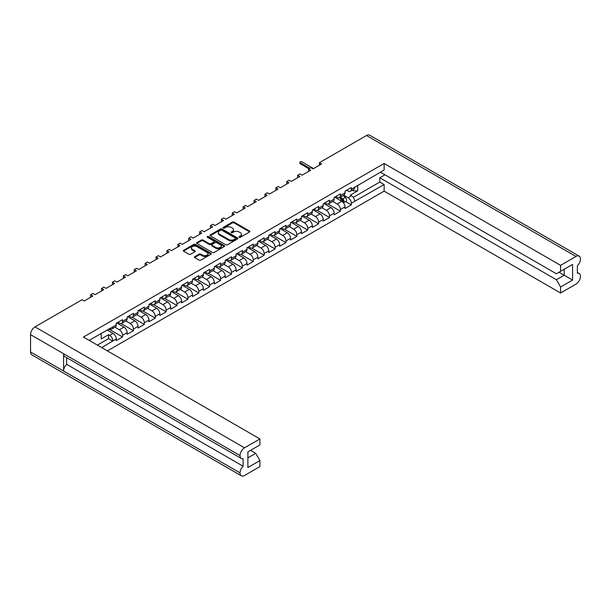 <?xml version="1.0" encoding="UTF-8"?>
<svg xmlns="http://www.w3.org/2000/svg" width="611" height="611" viewBox="0 0 611 611"><rect width="100%" height="100%" fill="white"/><g stroke="black" fill="none" stroke-linecap="round" stroke-linejoin="round"><path stroke-width="0.92" d="M239.207 237.274A0.848 0.489 0 0 0 240.406 237.274L249.509 232.012A1.214 0.703 0 0 0 249.861 231.523A1.214 0.703 0 0 0 249.509 231.027L234.089 222.121A1.214 0.703 0 0 0 232.371 222.121L223.267 227.376A0.848 0.489 0 0 0 224.466 228.071L225.65 227.391A3.88 2.238 0 0 1 231.126 227.391L232.417 228.132A3.88 2.238 0 0 1 233.547 229.713A3.88 2.238 0 0 1 232.417 231.302L231.241 231.981A0.848 0.489 0 0 0 232.44 232.669L233.616 231.989A3.88 2.238 0 0 1 239.1 231.989L240.383 232.73A3.88 2.238 0 0 1 241.521 234.319A3.88 2.238 0 0 1 240.383 235.899L239.207 236.579A0.848 0.489 0 0 0 239.207 237.274L239.207 236.579M199.087 254.153L194.756 256.651A1.214 0.703 0 0 0 194.405 257.147A1.214 0.703 0 0 0 194.756 257.636L199.087 260.133A1.214 0.703 0 0 0 200.798 260.133L210.91 254.298A1.214 0.703 0 0 0 211.269 253.802A1.214 0.703 0 0 0 210.91 253.313L195.489 244.408A1.214 0.703 0 0 0 193.771 244.408L183.667 250.243A1.214 0.703 0 0 0 183.308 250.739A1.214 0.703 0 0 0 183.667 251.236L188.891 254.252A1.214 0.703 0 0 0 190.601 254.252L194.932 251.755A1.214 0.703 0 0 0 195.283 251.258A1.214 0.703 0 0 0 194.932 250.762L192.343 249.265A3.238 1.871 0 0 1 191.388 247.944A3.238 1.871 0 0 1 193.389 246.218A3.238 1.871 0 0 1 196.925 246.623L207.076 252.48A3.238 1.871 0 0 1 208.023 253.802A3.238 1.871 0 0 1 206.022 255.535A3.238 1.871 0 0 1 202.493 255.131L200.798 254.153A1.214 0.703 0 0 0 199.087 254.153L199.087 254.955L194.756 257.452A1.214 0.703 0 0 0 194.626 257.544M82.08 299.711L35.018 326.885L244.507 447.832L259.904 438.942L83.447 337.066L384.128 163.473L560.585 265.35L575.982 256.46L366.493 135.512L319.431 162.686L321.592 163.931L313.008 168.896L310.839 167.643L308.54 168.972L310.701 170.225L302.117 175.181L299.948 173.929L297.641 175.265L299.81 176.51L291.218 181.467L289.056 180.222L286.75 181.551L288.919 182.804L280.327 187.76L278.165 186.508L275.859 187.837L278.02 189.089L269.436 194.046L267.267 192.801L264.968 194.13L267.129 195.383L258.537 200.339L256.376 199.087L254.069 200.416L256.238 201.668L247.646 206.625L245.485 205.38L243.178 206.709L245.339 207.954L236.755 212.918L234.586 211.666L232.287 212.995L234.448 214.247L225.864 219.204L223.695 217.959L221.388 219.288L223.557 220.533L214.965 225.497L212.804 224.245L210.497 225.574L212.666 226.826L204.074 231.783L201.913 230.53L199.606 231.867L201.767 233.112L193.183 238.076L191.014 236.824L188.715 238.153L190.876 239.405L182.284 244.362L180.123 243.109L177.816 244.446L179.985 245.691L171.393 250.647L169.232 249.403L166.925 250.731L169.087 251.984L160.502 256.941L158.333 255.688L156.034 257.017L158.196 258.27L149.611 263.226L147.442 261.982L145.135 263.31L147.304 264.563L138.712 269.52L136.551 268.267L134.244 269.596L136.413 270.849L127.821 275.805L125.66 274.56L123.353 275.889L125.515 277.134L116.93 282.099L114.761 280.846L112.462 282.175L114.624 283.428L106.031 288.384L103.87 287.139L101.563 288.468L103.733 289.713L95.14 294.678L92.979 293.425L90.672 294.754L92.834 296.007L84.249 300.963L82.08 299.711M210.314 235.846L225.734 244.751A1.214 0.703 0 0 0 227.445 244.751L237.557 238.916A1.214 0.703 0 0 0 237.908 238.42A1.214 0.703 0 0 0 237.557 237.923L222.137 229.026A1.214 0.703 0 0 0 220.418 229.026L210.314 234.861A1.214 0.703 0 0 0 209.955 235.357A1.214 0.703 0 0 0 210.314 235.846M224.229 246.607A1.214 0.703 0 0 0 224.588 246.111A1.214 0.703 0 0 0 224.229 245.614L208.557 236.564A0.848 0.489 0 0 0 207.358 237.259L213.865 241.017A1.214 0.703 0 0 1 214.224 241.513A1.214 0.703 0 0 1 213.865 242.009L210.994 243.667A1.214 0.703 0 0 1 209.283 243.667L203.028 240.054A1.214 0.703 0 0 0 201.317 240.054L196.986 242.552A1.214 0.703 0 0 0 196.635 243.048A1.214 0.703 0 0 0 196.986 243.537L212.407 252.442A1.214 0.703 0 0 0 214.125 252.442L224.229 246.607M90.672 297.259L90.672 294.754M101.563 290.966L101.563 288.468M112.462 284.68L112.462 282.175M123.353 278.387L123.353 275.889M134.244 272.101L134.244 269.596M145.135 265.808L145.135 263.31M156.034 259.522L156.034 257.017M166.925 253.229L166.925 250.731M177.816 246.943L177.816 244.446M188.715 240.65L188.715 238.153M199.606 234.364L199.606 231.867M210.497 228.071L210.497 225.574M221.388 221.785L221.388 219.288M232.287 215.5L232.287 212.995M243.178 209.206L243.178 206.709M254.069 202.921L254.069 200.416M264.968 196.627L264.968 194.13M275.859 190.342L275.859 187.837M286.75 184.048L286.75 181.551M297.641 177.763L297.641 175.265M308.54 171.47L308.54 168.972M319.431 165.184L319.431 162.686M101.709 347.606L112.875 340.915A4.544 2.62 60 0 0 109.667 335.355L108.552 334.706L101.182 338.96L101.182 333.4M107.399 350.897L384.128 191.128L560.585 293.005L575.982 284.115A6.324 3.651 120 0 0 580.45 276.371L580.45 276.371A6.324 3.651 120 0 0 579.144 273.461A6.324 3.651 120 0 0 577.38 273.232L577.38 265.732A6.324 3.651 120 0 0 580.45 259.056L580.45 259.033A6.324 3.651 120 0 0 579.144 256.146A6.324 3.651 120 0 0 575.982 256.46M357.733 185.278L357.733 190.846L350.363 195.1L351.485 195.741A4.544 2.62 -120 0 1 354.693 201.309L384.128 184.553L384.128 191.128M345.536 201.584L351.31 204.914L351.31 203.264A4.544 2.62 60 0 0 348.094 197.697L343.703 195.161M351.31 204.914L345.024 208.542L345.024 206.892L340.411 209.55L340.411 211.2L334.133 214.828L334.133 213.178L329.52 215.836L329.52 217.493L323.234 221.121L323.234 219.471L318.629 222.129L318.629 223.779L312.343 227.407L312.343 225.757L307.738 228.415L307.738 230.072L301.452 233.7L301.452 232.043L296.839 234.708L296.839 236.358L290.553 239.986L290.553 238.336L285.948 240.994L285.948 242.651L279.662 246.279L279.662 244.621L275.057 247.287L275.057 248.937L268.771 252.564L268.771 250.915L264.158 253.573L264.158 255.23L257.88 258.858L257.88 257.2L253.267 259.866L253.267 261.516L246.981 265.143L246.981 263.494L242.376 266.152L242.376 267.809L236.09 271.437L236.09 269.779L231.485 272.445L231.485 274.095L225.199 277.722L225.199 276.073L220.586 278.731L220.586 280.38L214.301 284.016L214.301 282.358L209.695 285.016L209.695 286.674L203.41 290.301L203.41 288.652L198.804 291.31L198.804 292.959L192.518 296.587L192.518 294.937L187.905 297.595L187.905 299.253L181.627 302.88L181.627 301.223L177.014 303.888L177.014 305.538L170.729 309.166L170.729 307.516L166.123 310.174L166.123 311.831L159.838 315.459L159.838 313.802L155.232 316.467L155.232 318.117L148.947 321.745L148.947 320.095L144.333 322.753L144.333 324.41L138.048 328.038L138.048 326.381L133.442 329.046L133.442 330.696L127.157 334.324L127.157 332.674L122.551 335.332L122.551 336.989L116.266 340.617L116.266 338.96L112.875 340.915M112.875 326.885L116.266 324.93A4.544 2.62 60 0 1 115.326 327.015L111.935 328.97A4.544 2.62 60 0 0 112.875 326.885L89.137 340.35M116.266 324.93L116.266 323.28L122.551 319.652L122.551 321.302A4.544 2.62 60 0 1 121.612 323.379A4.544 2.62 60 0 1 119.336 323.158L117.908 322.333M122.551 321.302L127.157 318.644L127.157 316.987L133.442 313.359L133.442 315.016A4.544 2.62 60 0 1 132.503 317.094A4.544 2.62 60 0 1 130.227 316.872L128.799 316.04M133.442 315.016L138.048 312.351L138.048 310.701L144.333 307.073L144.333 308.723A4.544 2.62 60 0 1 143.394 310.808A4.544 2.62 60 0 1 141.126 310.579L139.69 309.754M144.333 308.723L148.947 306.065L148.947 304.408L155.232 300.78L155.232 302.437A4.544 2.62 60 0 1 154.285 304.515A4.544 2.62 60 0 1 152.017 304.293L150.589 303.461M155.232 302.437L159.838 299.772L159.838 298.122L166.123 294.494L166.123 296.144A4.544 2.62 60 0 1 165.184 298.229A4.544 2.62 60 0 1 162.908 298L161.48 297.175M166.123 296.144L170.729 293.486L170.729 291.837L177.014 288.201L177.014 289.858A4.544 2.62 60 0 1 176.075 291.936A4.544 2.62 60 0 1 173.807 291.714L172.371 290.889M177.014 289.858L181.627 287.201L181.627 285.543L187.905 281.915L187.905 283.565A4.544 2.62 60 0 1 186.966 285.65A4.544 2.62 60 0 1 184.698 285.421L183.262 284.596M187.905 283.565L192.518 280.907L192.518 279.258L198.804 275.63L198.804 277.279A4.544 2.62 60 0 1 197.865 279.357A4.544 2.62 60 0 1 195.589 279.135L194.161 278.31M198.804 277.279L203.41 274.622L203.41 272.964L209.695 269.336L209.695 270.994A4.544 2.62 60 0 1 208.756 273.071A4.544 2.62 60 0 1 206.48 272.842L205.052 272.017M209.695 270.994L214.301 268.328L214.301 266.679L220.586 263.051L220.586 264.7A4.544 2.62 60 0 1 219.647 266.778A4.544 2.62 60 0 1 217.379 266.556L215.943 265.732M220.586 264.7L225.199 262.043L225.199 260.385L231.485 256.757L231.485 258.415A4.544 2.62 60 0 1 230.538 260.492A4.544 2.62 60 0 1 228.27 260.263L226.841 259.438M231.485 258.415L236.09 255.749L236.09 254.1L242.376 250.472L242.376 252.122A4.544 2.62 60 0 1 241.437 254.199A4.544 2.62 60 0 1 239.161 253.977L237.732 253.153M242.376 252.122L246.981 249.464L246.981 247.806L253.267 244.179L253.267 245.836A4.544 2.62 60 0 1 252.328 247.913A4.544 2.62 60 0 1 250.059 247.692L248.624 246.859M253.267 245.836L257.88 243.17L257.88 241.521L264.158 237.893L264.158 239.543A4.544 2.62 60 0 1 263.219 241.628A4.544 2.62 60 0 1 260.95 241.398L259.515 240.574M264.158 239.543L268.771 236.885L268.771 235.227L275.057 231.6L275.057 233.257A4.544 2.62 60 0 1 274.118 235.334A4.544 2.62 60 0 1 271.842 235.113L270.413 234.28M275.057 233.257L279.662 230.591L279.662 228.942L285.948 225.314L285.948 226.964A4.544 2.62 60 0 1 285.009 229.049A4.544 2.62 60 0 1 282.733 228.82L281.304 227.995M285.948 226.964L290.553 224.306L290.553 222.656L296.839 219.021L296.839 220.678A4.544 2.62 60 0 1 295.9 222.755A4.544 2.62 60 0 1 293.631 222.534L292.195 221.701M296.839 220.678L301.452 218.012L301.452 216.363L307.738 212.735L307.738 214.385A4.544 2.62 60 0 1 306.791 216.47A4.544 2.62 60 0 1 304.522 216.241L303.094 215.416M307.738 214.385L312.343 211.727L312.343 210.077L318.629 206.449L318.629 208.099A4.544 2.62 60 0 1 317.689 210.176A4.544 2.62 60 0 1 315.413 209.955L313.985 209.13M318.629 208.099L323.234 205.441L323.234 203.784L329.52 200.156L329.52 201.806A4.544 2.62 60 0 1 328.581 203.891A4.544 2.62 60 0 1 326.312 203.662L324.876 202.837M329.52 201.806L334.133 199.148L334.133 197.498L340.411 193.87L340.411 195.52A4.544 2.62 60 0 1 339.472 197.597A4.544 2.62 60 0 1 337.203 197.376L335.767 196.551M340.411 195.52L345.024 192.862L345.024 191.205L351.31 187.577L351.31 189.234A4.544 2.62 60 0 1 350.37 191.312A4.544 2.62 60 0 1 348.094 191.083L346.666 190.258M384.128 163.473L384.128 170.041L354.693 187.279A4.544 2.62 -120 0 1 353.754 189.357L350.37 191.312M247.89 457.853L255.711 453.339L259.904 460.595L247.89 467.53L247.89 451.888L259.904 444.953L259.904 438.942M244.507 447.832A6.324 3.651 120 0 0 240.039 455.569L240.039 455.592A6.324 3.651 120 0 0 241.345 458.479A6.324 3.651 120 0 0 243.109 458.716L243.109 466.216A6.324 3.651 120 0 0 240.039 472.891L240.039 472.906A6.324 3.651 120 0 0 241.345 475.801A6.324 3.651 120 0 0 244.507 475.488L259.904 466.598L259.904 460.595M255.711 453.339L250.548 450.353M109.453 328.619L109.667 328.741A4.544 2.62 60 0 0 111.935 328.97M109.667 335.355L113.05 333.4L107.116 329.971M113.05 333.4A4.544 2.62 60 0 1 116.266 338.96M357.733 190.846L353.265 190.846L353.265 189.639M352.219 190.242L353.265 190.846M560.585 265.35L560.585 271.353L556.392 273.774L380.424 172.18M560.585 271.353L572.591 264.418L572.591 280.059L560.585 286.994L560.585 293.005M560.585 286.994L556.392 279.739L379.798 177.778L384.968 174.799M384.128 184.553L379.798 182.055L379.798 177.778M122.551 335.332A4.544 2.62 60 0 0 119.336 329.772L114.944 327.229M119.336 329.772L123.949 327.106L116.785 322.975M127.157 318.644A4.544 2.62 60 0 1 126.217 320.722L121.612 323.379M123.949 327.106A4.544 2.62 60 0 1 127.157 332.674M133.442 329.046A4.544 2.62 60 0 0 130.227 323.479L125.835 320.943M130.227 323.479L134.84 320.821L127.684 316.689M138.048 312.351A4.544 2.62 60 0 1 137.108 314.436L132.503 317.094M134.84 320.821A4.544 2.62 60 0 1 138.048 326.381M144.333 322.753A4.544 2.62 60 0 0 141.126 317.193L136.727 314.657M141.126 317.193L145.731 314.528L138.575 310.396M148.947 306.065A4.544 2.62 60 0 1 148.007 308.143L143.394 310.808M145.731 314.528A4.544 2.62 60 0 1 148.947 320.095M155.232 316.467A4.544 2.62 60 0 0 152.017 310.9L147.618 308.364M152.017 310.9L156.622 308.242L149.466 304.11M159.838 299.772A4.544 2.62 60 0 1 158.898 301.857L154.285 304.515M156.622 308.242A4.544 2.62 60 0 1 159.838 313.802M166.123 310.174A4.544 2.62 60 0 0 162.908 304.614L158.516 302.078M162.908 304.614L167.521 301.949L160.365 297.817M170.729 293.486A4.544 2.62 60 0 1 169.789 295.564L165.184 298.229M167.521 301.949A4.544 2.62 60 0 1 170.729 307.516M177.014 303.888A4.544 2.62 60 0 0 173.807 298.321L169.407 295.785M173.807 298.321L178.412 295.663L171.256 291.531M181.627 287.201A4.544 2.62 60 0 1 180.68 289.278L176.075 291.936M178.412 295.663A4.544 2.62 60 0 1 181.627 301.223M187.905 297.595A4.544 2.62 60 0 0 184.698 292.035L180.298 289.499M184.698 292.035L189.303 289.377L182.147 285.245M192.518 280.907A4.544 2.62 60 0 1 191.579 282.985L186.966 285.65M189.303 289.377A4.544 2.62 60 0 1 192.518 294.937M198.804 291.31A4.544 2.62 60 0 0 195.589 285.749L191.197 283.206M195.589 285.749L200.202 283.084L193.038 278.952M203.41 274.622A4.544 2.62 60 0 1 202.47 276.699L197.865 279.357M200.202 283.084A4.544 2.62 60 0 1 203.41 288.652M209.695 285.016A4.544 2.62 60 0 0 206.48 279.456L202.088 276.92M206.48 279.456L211.093 276.798L203.937 272.666M214.301 268.328A4.544 2.62 60 0 1 213.361 270.406L208.756 273.071M211.093 276.798A4.544 2.62 60 0 1 214.301 282.358M220.586 278.731A4.544 2.62 60 0 0 217.379 273.17L212.979 270.627M217.379 273.17L221.984 270.505L214.828 266.373M225.199 262.043A4.544 2.62 60 0 1 224.26 264.12L219.647 266.778M221.984 270.505A4.544 2.62 60 0 1 225.199 276.073M231.485 272.445A4.544 2.62 60 0 0 228.27 266.877L223.87 264.342M228.27 266.877L232.875 264.219L225.719 260.087M236.09 255.749A4.544 2.62 60 0 1 235.151 257.827L230.538 260.492M232.875 264.219A4.544 2.62 60 0 1 236.09 269.779M242.376 266.152A4.544 2.62 60 0 0 239.161 260.591L234.769 258.048M239.161 260.591L243.774 257.926L236.617 253.794M246.981 249.464A4.544 2.62 60 0 1 246.042 251.541L241.437 254.199M243.774 257.926A4.544 2.62 60 0 1 246.981 263.494M253.267 259.866A4.544 2.62 60 0 0 250.059 254.298L245.66 251.763M250.059 254.298L254.665 251.64L247.508 247.508M257.88 243.17A4.544 2.62 60 0 1 256.933 245.255L252.328 247.913M254.665 251.64A4.544 2.62 60 0 1 257.88 257.2M264.158 253.573A4.544 2.62 60 0 0 260.95 248.013L256.551 245.469M260.95 248.013L265.556 245.347L258.4 241.215M268.771 236.885A4.544 2.62 60 0 1 267.832 238.962L263.219 241.628M265.556 245.347A4.544 2.62 60 0 1 268.771 250.915M275.057 247.287A4.544 2.62 60 0 0 271.842 241.719L267.45 239.184M271.842 241.719L276.455 239.061L269.291 234.93M279.662 230.591A4.544 2.62 60 0 1 278.723 232.676L274.118 235.334M276.455 239.061A4.544 2.62 60 0 1 279.662 244.621M285.948 240.994A4.544 2.62 60 0 0 282.733 235.434L278.341 232.898M282.733 235.434L287.346 232.768L280.189 228.636M290.553 224.306A4.544 2.62 60 0 1 289.614 226.383L285.009 229.049M287.346 232.768A4.544 2.62 60 0 1 290.553 238.336M296.839 234.708A4.544 2.62 60 0 0 293.631 229.14L289.232 226.605M293.631 229.14L298.237 226.482L291.08 222.351M301.452 218.012A4.544 2.62 60 0 1 300.513 220.097L295.9 222.755M298.237 226.482A4.544 2.62 60 0 1 301.452 232.043M307.738 228.415A4.544 2.62 60 0 0 304.522 222.855L300.123 220.319M304.522 222.855L309.128 220.197L301.971 216.057M312.343 211.727A4.544 2.62 60 0 1 311.404 213.804L306.791 216.47M309.128 220.197A4.544 2.62 60 0 1 312.343 225.757M318.629 222.129A4.544 2.62 60 0 0 315.413 216.561L311.022 214.026M315.413 216.561L320.027 213.903L312.87 209.772M323.234 205.441A4.544 2.62 60 0 1 322.295 207.519L317.689 210.176M320.027 213.903A4.544 2.62 60 0 1 323.234 219.471M329.52 215.836A4.544 2.62 60 0 0 326.312 210.276L321.913 207.74M326.312 210.276L330.918 207.618L323.761 203.486M334.133 199.148A4.544 2.62 60 0 1 333.186 201.225L328.581 203.891M330.918 207.618A4.544 2.62 60 0 1 334.133 213.178M340.411 209.55A4.544 2.62 60 0 0 337.203 203.99L332.804 201.447M337.203 203.99L341.809 201.325L334.652 197.193M345.024 192.862A4.544 2.62 60 0 1 344.085 194.94L339.472 197.597M341.809 201.325A4.544 2.62 60 0 1 345.024 206.892M241.345 475.801L31.856 354.854A6.324 3.651 -60 0 1 30.55 351.967L240.039 472.906M241.345 458.479L64.888 356.61A6.324 3.651 -60 0 1 63.582 353.716L240.039 455.592L30.55 334.629L30.55 351.967M30.55 334.629A6.324 3.651 -60 0 1 35.018 326.885M366.493 135.512A6.324 3.651 -60 0 1 369.655 135.199L579.144 256.146M63.582 353.716L63.582 371.014A6.324 3.651 -60 0 1 66.652 364.339L66.652 357.626M328.069 204.074L340.411 211.2M317.17 210.36L329.52 217.493M306.279 216.653L318.629 223.779M295.388 222.939L307.738 230.072M284.497 229.232L296.839 236.358M273.598 235.518L285.948 242.651M262.707 241.811L275.057 248.937M251.816 248.097L264.158 255.23M240.917 254.39L253.267 261.516M230.026 260.676L242.376 267.809M219.135 266.969L231.485 274.095M208.244 273.254L220.586 280.38M197.345 279.548L209.695 286.674M186.454 285.833L198.804 292.959M175.563 292.119L187.905 299.253M164.665 298.412L177.014 305.538M153.773 304.698L166.123 311.831M142.882 310.991L155.232 318.117M131.991 317.277L144.333 324.41M121.093 323.57L133.442 330.696M108.758 329.024L122.551 336.989M66.652 364.339L243.109 466.216M353.257 197.384L379.798 182.055M556.392 279.739L564.213 275.225L559.05 272.239M572.591 280.059L564.213 275.225L564.213 269.26L572.591 264.418M112.875 341.159L108.552 338.662L108.552 334.706M97.378 345.108L108.552 338.662M239.313 237.32L240.383 236.701A3.88 2.238 0 0 0 241.521 235.12L241.521 234.319M233.547 229.713L233.547 230.523A3.88 2.238 0 0 1 232.417 232.104L231.34 232.722M249.639 231.92A1.214 0.703 0 0 0 249.509 231.829L234.089 222.931A1.214 0.703 0 0 0 232.371 222.931L223.374 228.124M237.687 238.825A1.214 0.703 0 0 0 237.557 238.733L222.137 229.828A1.214 0.703 0 0 0 220.418 229.828L210.314 235.663A1.214 0.703 0 0 0 210.176 235.754M235.411 238.764A0.848 0.489 0 0 0 235.411 238.076L221.877 230.263A0.848 0.489 0 0 0 220.678 230.263L219.433 230.973A3.88 2.238 0 0 0 218.303 232.562A3.88 2.238 0 0 0 219.433 234.143L228.69 239.481A3.88 2.238 0 0 0 234.173 239.481L235.411 238.764L235.411 239.573A0.848 0.489 0 0 0 235.663 239.229L235.663 238.42M218.303 232.562L218.303 233.364A3.88 2.238 0 0 0 219.433 234.952L219.433 234.143M235.411 239.573L234.173 240.291A3.88 2.238 0 0 1 228.69 240.291L219.433 234.952M214.224 241.513L214.224 242.323A1.214 0.703 0 0 1 213.865 242.811L210.994 244.469A1.214 0.703 0 0 1 209.283 244.469L203.028 240.856A1.214 0.703 0 0 0 201.317 240.856L196.986 243.361A1.214 0.703 0 0 0 196.857 243.453M224.367 246.516A1.214 0.703 0 0 0 224.229 246.424L208.557 237.374A0.848 0.489 0 0 0 207.457 237.32M215.775 247.409A3.238 1.871 0 0 0 219.303 247.814A3.238 1.871 0 0 0 221.304 246.088A3.238 1.871 0 0 0 220.357 244.767L216.775 242.697A1.214 0.703 0 0 0 215.064 242.697L212.193 244.354A1.214 0.703 0 0 0 211.841 244.851A1.214 0.703 0 0 0 212.193 245.347L215.775 247.409L215.775 248.219A3.238 1.871 0 0 0 219.303 248.624A3.238 1.871 0 0 0 221.304 246.897L221.304 246.088M211.841 244.851L211.841 245.66A1.214 0.703 0 0 0 212.193 246.149L212.193 245.347M215.775 248.219L212.193 246.149M208.023 253.802L208.023 254.611A3.238 1.871 0 0 1 206.022 256.337A3.238 1.871 0 0 1 202.493 255.933L200.798 254.955A1.214 0.703 0 0 0 199.087 254.955M191.388 247.944L191.388 248.746A3.238 1.871 0 0 0 192.343 250.075L192.343 249.265M195.062 251.663A1.214 0.703 0 0 0 194.932 251.572L192.343 250.075M211.047 254.207A1.214 0.703 0 0 0 210.91 254.115L195.489 245.21A1.214 0.703 0 0 0 193.771 245.21L183.667 251.052A1.214 0.703 0 0 0 183.529 251.144M339.418 197.628L341.61 199.583A2.467 1.428 60 0 1 342.893 202.165M339.869 197.376L342.557 199.774A1.184 0.687 60 0 1 342.924 201.607A1.184 0.687 60 0 1 342.817 201.645M340.602 196.948L342.794 198.903A2.467 1.428 60 0 1 343.565 202.715A2.467 1.428 60 0 1 343.443 202.776M343.115 195.497L345.307 197.452A2.467 1.428 60 0 1 346.086 201.263L343.565 202.715M308.883 168.773L300.261 163.794A1.138 0.657 180 0 1 299.932 163.328L299.932 162.282A1.138 0.657 0 0 0 300.261 162.747L309.792 168.246M313.565 168.567L301.872 161.816A1.138 0.657 0 0 0 300.635 161.678A1.138 0.657 0 0 0 299.932 162.282M354.693 201.309L351.31 203.264M351.31 189.234L354.693 187.279M348.094 197.697L351.485 195.741M240.039 472.891L63.582 371.014M240.383 236.701L240.383 235.899M231.241 232.669L231.241 231.981M232.417 232.104L232.417 231.302M223.267 228.071L223.267 227.376M232.371 222.931L232.371 222.121M234.089 222.931L234.089 222.121M249.509 231.829L249.509 231.027M210.314 235.663L210.314 234.861M220.418 229.828L220.418 229.026M222.137 229.828L222.137 229.026M237.557 238.733L237.557 237.923M228.69 240.291L228.69 239.481M234.173 240.291L234.173 239.481M196.986 243.361L196.986 242.552M201.317 240.856L201.317 240.054M203.028 240.856L203.028 240.054M209.283 244.469L209.283 243.667M210.994 244.469L210.994 243.667M213.865 242.811L213.865 242.009M208.557 237.374L208.557 236.564M224.229 246.424L224.229 245.614M194.756 257.452L194.756 256.651M200.798 254.955L200.798 254.153M202.493 255.933L202.493 255.131M194.932 251.572L194.932 250.762M183.667 251.052L183.667 250.243M193.771 245.21L193.771 244.408M195.489 245.21L195.489 244.408M210.91 254.115L210.91 253.313M341.61 199.583L340.205 200.4M343.176 201.065L342.725 201.317M345.307 197.452L342.794 198.903M300.261 162.747L300.261 163.794M579.144 273.461L577.38 272.445"/></g></svg>
